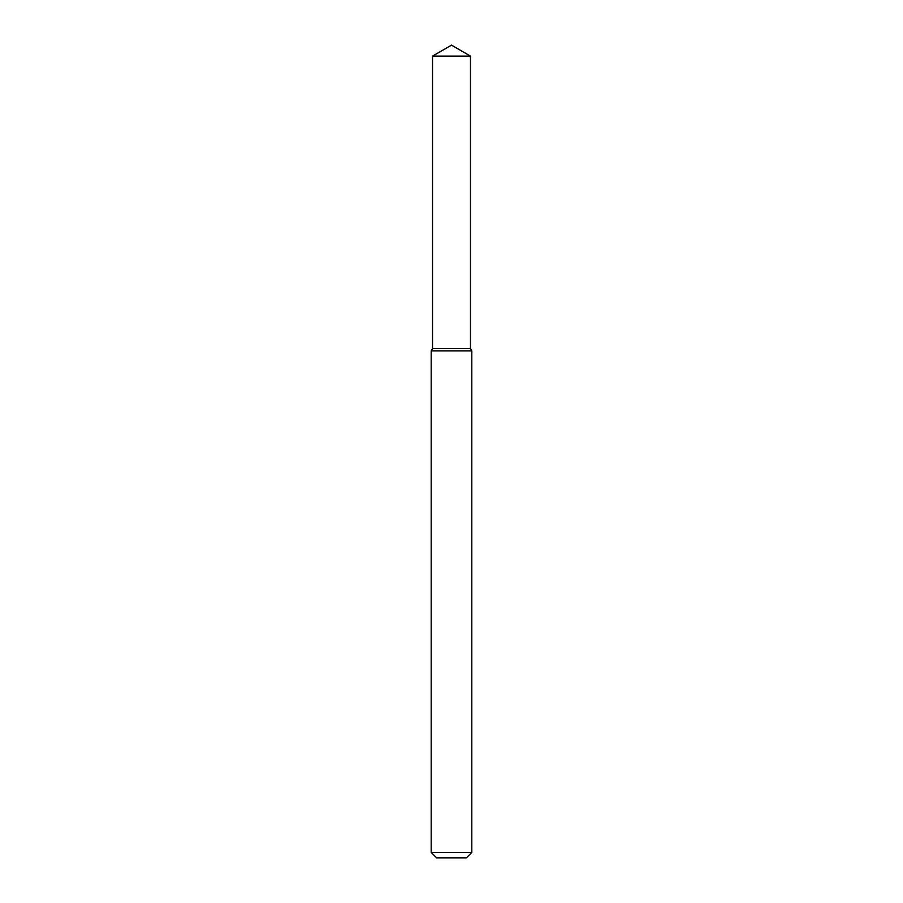 <?xml version="1.0" encoding="UTF-8"?>
<svg xmlns="http://www.w3.org/2000/svg" width="903" height="903" viewBox="0 0 903 903"><rect width="100%" height="100%" fill="white"/><g stroke="black" fill="none" stroke-linecap="round" stroke-linejoin="round"><path stroke-width="1.35" d="M432.537 56.099L432.537 348.558L470.463 348.558L471.817 350.906L431.182 350.906L432.537 348.558L470.463 348.558L470.463 56.099L432.537 56.099L451.5 45.15L470.463 56.099M471.817 852.432L466.399 857.85L436.6 857.85L431.182 852.432L471.817 852.432L471.817 350.906M431.182 852.432L431.182 350.906"/></g></svg>
